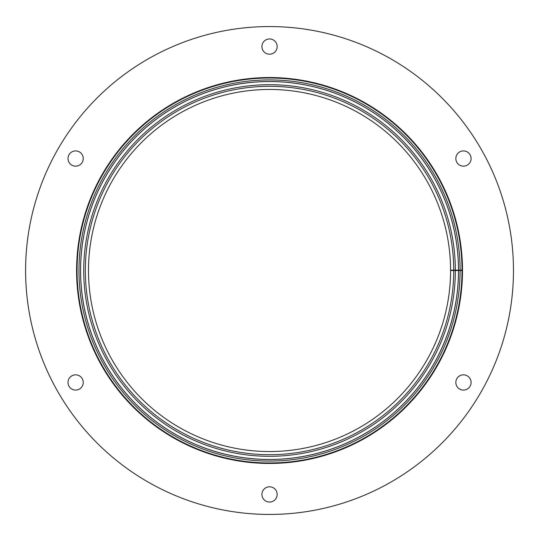 <?xml version="1.0" encoding="UTF-8"?>
<svg xmlns="http://www.w3.org/2000/svg" width="541" height="541" viewBox="0 0 541 541"><rect width="100%" height="100%" fill="white"/><g stroke="black" fill="none" stroke-linecap="round" stroke-linejoin="round"><path stroke-width="0.81" d="M460.107 270.169A190.574 190.574 0 0 0 174.06 105.569A190.574 190.574 0 0 0 174.351 435.593A190.574 190.574 0 0 0 460.107 270.5L450.579 270.5A181.046 181.046 0 0 1 179.105 427.343A181.046 181.046 0 0 1 178.834 113.82A181.046 181.046 0 0 1 450.579 270.182L462.494 270.162M460.107 270.5L462.494 270.5A192.954 192.954 0 0 1 173.059 437.601A192.954 192.954 0 0 1 173.059 103.399A192.954 192.954 0 0 1 462.494 270.5M455.346 270.5A185.806 185.806 0 0 1 176.731 431.468A185.806 185.806 0 0 1 176.447 109.695A185.806 185.806 0 0 1 455.346 270.175A185.806 185.806 0 0 0 176.447 109.695A185.806 185.806 0 0 0 176.731 431.468A185.806 185.806 0 0 0 455.346 270.5M462.014 270.5A192.474 192.474 0 0 1 173.397 437.243A192.474 192.474 0 0 1 173.106 103.919A192.474 192.474 0 0 1 462.014 270.162M461.635 270.5A192.096 192.096 0 0 0 461.635 270.162A192.096 192.096 0 0 1 461.635 270.5A192.096 192.096 0 0 0 461.635 270.162M471.083 158.54A7.621 7.621 0 0 1 459.647 165.14A7.621 7.621 0 0 1 459.647 151.94A7.621 7.621 0 0 1 471.083 158.54M471.083 382.46A7.621 7.621 0 0 1 459.647 389.06A7.621 7.621 0 0 1 459.647 375.86A7.621 7.621 0 0 1 471.083 382.46M277.161 494.42A7.621 7.621 0 0 1 265.726 501.02A7.621 7.621 0 0 1 265.726 487.82A7.621 7.621 0 0 1 277.161 494.42M83.24 382.46A7.621 7.621 0 0 1 71.804 389.06A7.621 7.621 0 0 1 71.804 375.86A7.621 7.621 0 0 1 83.24 382.46M83.24 158.54A7.621 7.621 0 0 1 71.804 165.14A7.621 7.621 0 0 1 71.804 151.94A7.621 7.621 0 0 1 83.24 158.54M277.161 46.58A7.621 7.621 0 0 1 265.726 53.18A7.621 7.621 0 0 1 265.726 39.98A7.621 7.621 0 0 1 277.161 46.58M513.47 270.5A243.93 243.93 0 0 1 147.571 481.754A243.93 243.93 0 0 1 147.571 59.246A243.93 243.93 0 0 1 513.47 270.5M450.579 270.5A181.046 181.046 0 0 1 179.105 427.343A181.046 181.046 0 0 1 178.834 113.82A181.046 181.046 0 0 1 450.579 270.182M453.73 270.5A184.19 184.19 0 0 1 177.536 430.068A184.19 184.19 0 0 1 177.259 111.094A184.19 184.19 0 0 1 453.73 270.175M458.498 270.5A188.958 188.958 0 0 1 175.156 434.193A188.958 188.958 0 0 1 174.871 106.969A188.958 188.958 0 0 1 458.498 270.169M458.538 270.5A188.998 188.998 0 0 1 175.135 434.234A188.998 188.998 0 0 1 174.851 106.935A188.998 188.998 0 0 1 458.531 270.169"/></g></svg>
